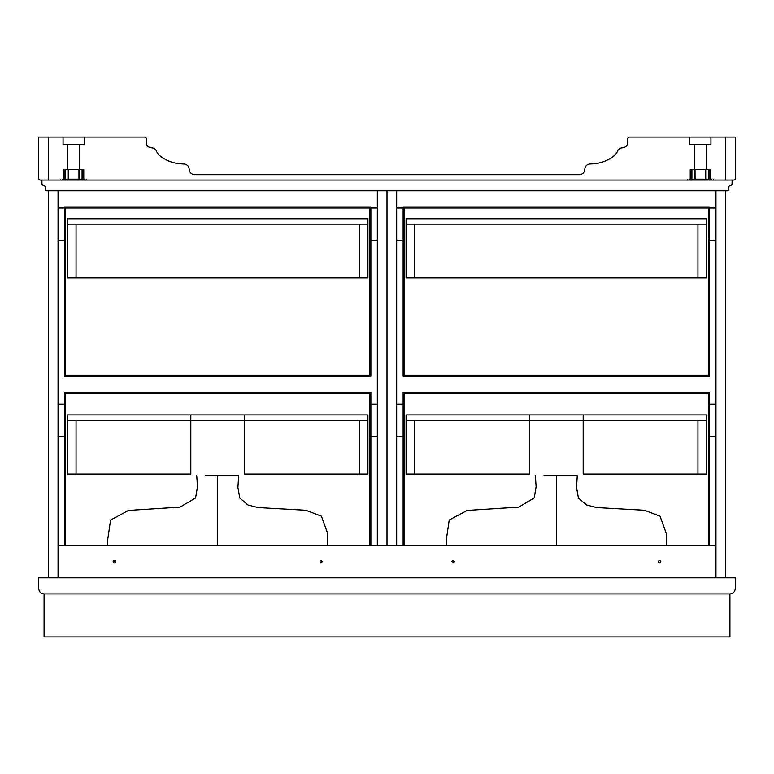<?xml version="1.0" encoding="UTF-8"?>
<svg xmlns="http://www.w3.org/2000/svg" width="774" height="774" viewBox="0 0 774 774"><rect width="100%" height="100%" fill="white"/><g stroke="black" fill="none" stroke-linecap="round" stroke-linejoin="round"><path stroke-width="1.16" d="M611.218 577.81L663.695 577.81M556.312 510.627L556.312 545.564L556.312 475.691L543.948 475.691M525.14 577.81L556.312 577.81M556.312 475.691L577.278 475.691L556.312 475.691M272.593 577.81L325.07 577.81M217.688 510.627L217.688 545.564L217.688 475.691L205.323 475.691M186.515 577.81L217.688 577.81M217.688 475.691L238.653 475.691L217.688 475.691M735.3 588.559C734.961 591.8 733.162 593.6 729.921 593.939C733.162 593.6 734.961 591.8 735.3 588.559L735.3 577.81L38.7 577.81L38.7 588.559C39.039 591.8 40.838 593.6 44.079 593.939C40.838 593.6 39.039 591.8 38.7 588.559M729.921 593.939L44.079 593.939L44.079 636.934L729.921 636.934L729.921 593.939L44.079 593.939M359.32 420.321L359.32 474.075L244.565 474.075L244.565 420.321L67.454 420.321L67.454 474.075L76.055 474.075L76.055 420.321L76.055 474.075L190.81 474.075L190.81 414.951L244.565 414.951L244.565 420.321L359.32 420.321L359.32 474.075L367.921 474.075L367.921 420.321L359.32 420.321M190.81 420.321L67.454 420.321L67.454 414.951L190.81 414.951M244.565 414.951L367.921 414.951L367.921 420.321L244.565 420.321M403.128 404.202L396.675 404.202L396.675 436.449L403.128 436.449L403.128 392.379L709.497 392.379L709.497 545.564M151.578 147.815C154.22 147.989 155.961 149.343 156.783 151.859C155.961 149.343 154.22 147.989 151.578 147.815C148.337 147.466 146.538 145.676 146.199 142.435L146.199 138.14L145.125 137.066L48.375 137.066L48.375 180.061L39.774 180.061L38.7 178.988L38.7 137.066L48.375 137.066M63.062 137.066L63.062 144.554L84.211 144.554L84.211 137.066M689.789 137.066L710.938 137.066L710.938 144.554L689.789 144.554L689.789 137.066L628.875 137.066L627.801 138.14L628.875 137.066M79.809 144.554L79.809 169.487L79.006 169.487L79.006 179.181M82.276 179.181L82.276 169.487C84.25 169.487 84.25 169.487 82.276 169.487L67.464 169.487L67.464 144.554M78.967 169.487L78.967 179.181L78.938 169.487M68.335 179.181L68.335 169.487L64.997 169.487C63.023 169.487 63.023 169.487 64.997 169.487L64.997 179.181M85.014 179.181L62.259 179.181M694.191 169.487L694.191 144.554L694.191 169.487L694.994 169.487L694.994 179.181M705.733 179.181L705.733 169.487L706.536 169.487L706.536 144.554M691.724 179.181L691.724 169.487C689.75 169.487 689.75 169.487 691.724 169.487L709.003 169.487C710.977 169.487 710.977 169.487 709.003 169.487L709.003 179.181M705.665 179.181L705.665 169.487L705.694 179.181M688.986 179.181L711.741 179.181M584.796 169.312C585.144 166.071 586.934 164.282 590.175 163.933C586.934 164.282 585.144 166.071 584.796 169.312C584.457 172.554 582.667 174.344 579.426 174.692L194.574 174.692C191.333 174.344 189.543 172.554 189.204 169.312C188.856 166.071 187.066 164.282 183.825 163.933L182.751 163.933C173.54 163.701 165.433 160.576 158.447 154.577L156.783 151.859M627.801 138.14L627.801 142.435C627.462 145.676 625.663 147.466 622.422 147.815C619.781 147.989 618.039 149.343 617.217 151.859C618.039 149.343 619.781 147.989 622.422 147.815M617.217 151.859L615.553 154.577C608.567 160.576 600.46 163.701 591.249 163.933L590.175 163.933M183.825 163.933C187.066 164.282 188.856 166.071 189.204 169.312M145.125 137.066L146.199 138.14M735.3 178.988L734.226 180.061L735.3 178.988L735.3 137.066L710.938 137.066M725.625 137.066L725.625 180.061L734.226 180.061M731.004 185.441L729.921 185.441L732.078 184.367L732.078 181.135L732.833 180.11M42.996 185.441L44.079 185.441L41.922 184.367L41.922 181.135L40.848 180.061L733.152 180.061L732.078 181.135M729.921 185.441L728.847 186.515L728.847 189.736L727.773 190.81L46.227 190.81L45.153 189.736L45.153 186.515L44.079 185.441M369.798 375.177L65.577 375.177L65.577 208.013L369.798 208.013L369.798 375.177M115.297 560.608L113.681 560.608M65.577 545.564L65.577 393.453L369.798 393.453L369.798 545.564M708.423 375.177L404.202 375.177L404.202 208.013L708.423 208.013L708.423 375.177M453.922 560.608L452.306 560.608M404.202 545.564L404.202 393.453L708.423 393.453L708.423 545.564M64.503 376.251L64.503 240.259L58.05 240.259L58.05 208.013L64.503 208.013L64.503 206.939L370.872 206.939L370.872 376.251L64.503 376.251M64.503 545.564L64.503 436.449L58.05 436.449L58.05 404.202L64.503 404.202L64.503 392.379L370.872 392.379L370.872 545.564M115.829 561.692C112.907 566.239 112.907 557.135 115.829 561.692L113.139 561.692M403.128 545.564L403.128 436.449M454.454 561.692C451.532 566.239 451.532 557.135 454.454 561.692L451.764 561.692M403.128 376.251L403.128 240.259L396.675 240.259L396.675 208.013L403.128 208.013L403.128 206.939L709.497 206.939L709.497 376.251L403.128 376.251M715.95 190.81L715.95 577.81L48.375 577.81L48.375 190.81L58.05 190.81L58.05 577.81L58.05 545.564L715.95 545.564L715.95 577.81L725.625 577.81L725.625 190.81L715.95 190.81M396.675 190.81L396.675 545.564M387 190.81L387 545.564L387 190.81M377.325 190.81L377.325 545.564M403.128 208.013L403.128 240.259M709.497 208.013L715.95 208.013L715.95 240.259L709.497 240.259M359.32 224.141L359.32 277.885L67.454 277.885L67.454 224.141L76.055 224.141L76.055 277.885L76.055 224.141L359.32 224.141L359.32 277.885L367.921 277.885L367.921 224.141L359.32 224.141M67.454 218.761L67.454 224.141L367.921 224.141L367.921 218.761L67.454 218.761M370.872 208.013L377.325 208.013L377.325 240.259L370.872 240.259M64.503 208.013L64.503 240.259M583.19 414.951L583.19 420.321L529.435 420.321L529.435 414.951L706.546 414.951L706.546 420.321L583.19 420.321L583.19 474.075L697.945 474.075L697.945 420.321L583.19 420.321M529.435 420.321L414.68 420.321L414.68 474.075L529.435 474.075L529.435 420.321L406.079 420.321L406.079 474.075L414.68 474.075L414.68 420.321L406.079 420.321L406.079 414.951L529.435 414.951M697.945 224.141L697.945 277.885L406.079 277.885L406.079 224.141L414.68 224.141L414.68 277.885L414.68 224.141L697.945 224.141L697.945 277.885L706.546 277.885L706.546 224.141L697.945 224.141M406.079 218.761L406.079 224.141L706.546 224.141L706.546 218.761L406.079 218.761M709.497 404.202L715.95 404.202L715.95 436.449L709.497 436.449M64.503 404.202L64.503 436.449M370.872 404.202L377.325 404.202L377.325 436.449L370.872 436.449M706.546 420.321L697.945 420.321L697.945 474.075L706.546 474.075L706.546 420.321M322.236 561.692C319.314 566.239 319.314 557.135 322.236 561.692M660.861 561.692C657.939 566.239 657.939 557.135 660.861 561.692M82.083 179.181L82.083 169.487M68.305 179.181L68.305 169.487M65.2 179.181L65.2 169.487M691.917 179.181L691.917 169.487M695.033 179.181L695.033 169.487L695.062 179.181M708.8 179.181L708.8 169.487M666.269 545.564L666.269 533.402L660.019 516.152L644.432 510.26L596.619 507.56L586.499 504.958L578.401 497.934L576.533 487.504L577.278 475.691M535.347 475.691L536.121 486.72L534.205 497.972L518.657 507.115L467.196 510.424L449.22 520.012L446.356 539.449L446.356 545.564M327.644 545.564L327.644 533.402L321.394 516.152L305.807 510.26L257.994 507.56L247.874 504.958L239.776 497.934L237.908 487.504L238.653 475.691M196.722 475.691L197.496 486.72L195.58 497.972L180.032 507.115L128.571 510.424L110.595 520.012L107.731 539.449L107.731 545.564M63.497 169.487L63.497 179.181L63.497 169.487M83.776 169.487L83.776 179.181M68.267 169.487L68.267 179.181M60.527 180.061L60.527 179.181M86.746 180.061L86.746 179.181M687.254 180.061L687.254 179.181L687.254 180.061M690.224 169.487L690.224 179.181M710.503 169.487L710.503 179.181M713.473 180.061L713.473 179.181"/></g></svg>
